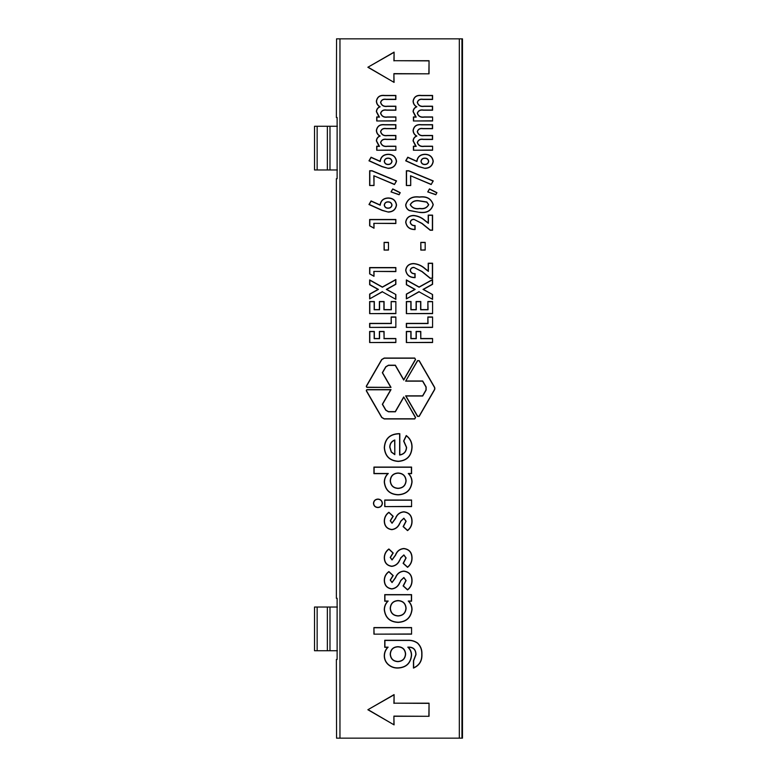 <?xml version="1.0" encoding="UTF-8"?>
<svg xmlns="http://www.w3.org/2000/svg" width="777" height="777" viewBox="0 0 777 777"><rect width="100%" height="100%" fill="white"/><g stroke="black" fill="none" stroke-linecap="round" stroke-linejoin="round"><path stroke-width="1.17" d="M390.695 387.218L382.333 372.717L385.771 366.754L388.471 365.2L395.357 365.2L403.719 379.691L415.423 359.421L414.733 358.226L384.236 358.226L381.847 359.605L366.608 386.023A0.796 0.796 0 0 0 367.298 387.218L391.016 387.393L382.537 372.717L385.926 366.851L388.471 365.384L395.25 365.384L403.719 380.06L415.578 359.518L414.733 358.042L384.236 358.042L381.692 359.518L366.443 385.926A0.981 0.981 0 0 0 367.298 387.393L391.016 387.393M403.719 397.319L395.357 411.81L388.471 411.81L385.771 410.246L382.333 404.293L390.695 389.792L367.298 389.801A0.796 0.796 0 0 0 366.608 390.986L381.857 417.404L384.236 418.784L414.743 418.774L415.423 417.579L403.719 396.95L395.25 411.625L388.471 411.625L385.936 410.159L382.546 404.293L391.016 389.607L367.298 389.617A0.981 0.981 0 0 0 366.443 391.084L381.701 417.492L384.236 418.958L414.743 418.958L415.588 417.492L403.719 396.95M337.373 650.737L314.52 650.737L314.52 607.031L337.373 607.031M461.946 738.15L461.946 38.85L462.48 38.85L462.48 738.15L336.558 738.15L336.373 659.479L337.121 659.479L336.373 659.479M336.373 598.29L337.121 598.29L336.373 598.29L336.373 178.71L337.121 178.71L336.373 178.71M336.373 117.521L337.121 117.521L336.373 117.521L336.558 38.85L459.314 38.85L459.314 738.15M432.585 116.948L432.585 120.989L413.422 120.989L413.422 116.948L415.705 116.948L413.082 111.665C413.218 109.363 414.355 107.731 416.501 106.789C414.335 105.507 413.189 103.623 413.082 101.136C413.927 96.795 416.715 94.891 421.435 95.435L432.585 95.435L432.585 99.466L422.96 99.466C420.066 99.009 418.23 100 417.453 102.418C418.376 105.419 420.571 106.672 424.028 106.196L432.585 106.196L432.585 110.227L423.397 110.227C420.357 109.722 418.376 110.732 417.453 113.238C418.453 116.2 420.687 117.434 424.145 116.948L432.585 116.948L432.585 120.989M432.585 146.202L432.585 150.233L413.413 150.233L413.413 146.202L415.705 146.202L413.082 140.919C413.218 138.607 414.355 136.985 416.491 136.033C414.326 134.761 413.189 132.877 413.082 130.381C413.927 126.039 416.715 124.145 421.435 124.679L432.585 124.679L432.585 128.72L422.96 128.72C420.066 128.263 418.23 129.244 417.453 131.672C418.376 134.664 420.571 135.926 424.028 135.441L432.585 135.441L432.585 139.481L423.397 139.471C420.347 138.976 418.376 139.977 417.453 142.492C418.453 145.454 420.687 146.688 424.145 146.202L432.585 146.202L432.585 150.233M425.048 168.386L418.774 166.696L405.681 160.82L407.77 157.207L416.783 161.247C417.54 156.701 420.318 154.37 425.087 154.273C429.798 154.429 432.527 156.769 433.255 161.295C432.517 165.812 429.788 168.182 425.048 168.386L418.852 166.531L405.944 160.732L407.847 157.44L416.958 161.529C417.56 156.944 420.27 154.584 425.087 154.448C429.71 154.623 432.371 156.905 433.071 161.295C432.362 165.686 429.691 167.987 425.048 168.201M413.879 219.493C411.839 219.512 410.683 220.493 410.382 222.426C411.033 224.621 412.606 225.66 415.093 225.544L415.093 229.574C409.751 229.603 406.614 227.146 405.681 222.203C406.352 217.861 408.974 215.617 413.549 215.452C417.909 215.86 421.746 217.55 425.068 220.522L428.205 222.941L428.205 215.122L432.575 215.122L432.575 230.254L430.186 230.254L421.93 223.533L413.879 219.308C411.752 219.328 410.528 220.367 410.207 222.426L410.382 222.426M425.174 242.356L425.174 250.087L420.804 250.087L420.804 242.356L425.174 242.356L425.174 250.087M413.869 267.57C411.839 267.589 410.674 268.57 410.382 270.503C411.033 272.698 412.597 273.737 415.093 273.621L415.093 277.651C409.751 277.68 406.614 275.223 405.681 270.279C406.352 265.938 408.974 263.694 413.539 263.529C417.9 263.937 421.746 265.627 425.068 268.599L428.205 271.018L428.205 263.199L432.575 263.199L432.575 278.331L430.186 278.331L421.921 271.61L413.869 267.385C411.752 267.405 410.528 268.444 410.198 270.503L410.382 270.503M432.575 299.339L419.085 291.822L406.352 298.902L406.352 294.094L414.772 289.413L406.352 284.712L406.352 279.905L419.085 287.014L432.575 279.506L432.575 284.314L423.397 289.413L432.575 294.532L432.575 299.339L419.085 291.822M432.575 301.525L432.575 313.626L406.352 313.626L406.352 301.525L411.052 301.525L411.052 309.596L416.093 309.596L416.093 301.525L420.804 301.525L420.804 309.596L427.865 309.596L427.865 301.525L432.575 301.525L432.575 313.626M432.575 316.987L432.566 327.418L406.342 327.408L406.342 323.378L427.865 323.378L427.865 316.987L432.575 316.987L432.566 327.418M432.566 338.51L432.566 342.54L406.342 342.54L406.342 331.449L411.052 331.449L411.052 338.51L416.093 338.51L416.093 331.449L420.804 331.449L420.804 338.51L432.566 338.51L432.566 342.54M395.872 116.948L395.872 120.979L376.709 120.979L376.709 116.948L378.991 116.948L376.369 111.665C376.505 109.363 377.641 107.731 379.788 106.779C377.622 105.507 376.476 103.623 376.369 101.127C377.214 96.795 380.002 94.891 384.722 95.435L395.872 95.435L395.872 99.466L386.247 99.466C383.352 99.009 381.517 99.99 380.74 102.418C381.662 105.419 383.857 106.672 387.315 106.187L395.872 106.187L395.872 110.227L386.684 110.227C383.644 109.722 381.662 110.732 380.74 113.238C381.74 116.2 383.974 117.434 387.432 116.948L395.872 116.948L395.872 120.979M395.872 146.202L395.872 150.233L376.699 150.233L376.699 146.193L378.991 146.193L376.369 140.909C376.505 138.607 377.641 136.985 379.778 136.033C377.612 134.751 376.476 132.867 376.369 130.381C377.214 126.039 380.002 124.135 384.722 124.679L395.872 124.679L395.872 128.72L386.247 128.72C383.352 128.263 381.517 129.244 380.74 131.663C381.662 134.664 383.857 135.926 387.315 135.441L395.872 135.441L395.872 139.471L386.684 139.471C383.634 138.976 381.662 139.977 380.74 142.492C381.74 145.445 383.974 146.688 387.432 146.202L395.872 146.202L395.872 150.233M388.335 168.386L382.061 166.696L368.968 160.82L371.056 157.207L380.07 161.247C380.827 156.701 383.605 154.37 388.374 154.264C393.084 154.429 395.814 156.769 396.542 161.295C395.804 165.812 393.075 168.182 388.335 168.386L382.138 166.531L369.23 160.732L371.134 157.44L380.244 161.529C380.847 156.944 383.556 154.584 388.374 154.448C392.997 154.623 395.658 156.896 396.357 161.295C395.648 165.686 392.977 167.987 388.335 168.201M374.009 223.523L374.009 228.234L369.638 225.796L369.638 219.493L395.862 219.493L395.862 223.523L373.824 223.339L374.009 228.234M388.461 242.356L388.461 250.087L384.091 250.087L384.091 242.356L388.461 242.356L388.461 250.087M374.009 271.6L374.009 276.311L369.638 273.873L369.638 267.57L395.862 267.57L395.862 271.6L373.824 271.416L374.009 276.311M395.862 299.339L382.371 291.812L369.638 298.902L369.638 294.094L378.059 289.413L369.638 284.712L369.638 279.905L382.371 287.004L395.862 279.506L395.862 284.304L386.684 289.413L395.862 294.532L395.862 299.339L382.371 291.812M395.862 301.525L395.862 313.626L369.638 313.626L369.638 301.525L374.339 301.525L374.339 309.596L379.38 309.596L379.38 301.525L384.091 301.525L384.091 309.596L391.152 309.596L391.152 301.525L395.862 301.525L395.862 313.626M395.862 316.987L395.852 327.408L369.629 327.408L369.629 323.378L391.152 323.378L391.152 316.987L395.862 316.987L395.852 327.408M395.852 338.51L395.852 342.54L369.629 342.54L369.629 331.449L374.339 331.449L374.339 338.5L379.38 338.5L379.38 331.449L384.091 331.449L384.091 338.51L395.852 338.51L395.852 342.54M384.285 447.727C384.906 438.85 389.665 434.158 398.572 433.653L399.815 433.673L399.815 454.836C403.991 454.059 406.186 451.573 406.41 447.348L403.622 441.054L406.245 435.538C410.237 438.471 412.179 442.434 412.053 447.426C411.499 456.06 406.915 460.722 398.319 461.421C389.714 460.829 385.042 456.264 384.285 447.727L384.469 447.727C385.071 438.956 389.772 434.333 398.572 433.838L399.631 433.857L399.631 455.05C404.011 454.322 406.332 451.758 406.594 447.348L403.846 441.015L406.313 435.81C410.139 438.704 411.995 442.569 411.868 447.426C411.324 455.944 406.808 460.547 398.319 461.237C389.821 460.664 385.207 456.157 384.469 447.727M411.577 500.019L411.577 506.604L384.751 506.604L384.751 500.019L411.577 500.019L411.577 506.604M382.401 503.273C382.08 505.934 380.565 507.362 377.855 507.546C375.213 507.342 373.747 505.934 373.455 503.321C373.776 500.689 375.272 499.271 377.952 499.077C380.594 499.271 382.08 500.67 382.401 503.273L382.216 503.273C381.915 505.817 380.458 507.187 377.855 507.362L377.855 507.546M391.793 529.671C386.927 528.943 384.421 526.058 384.275 521.017C384.382 517.346 385.916 514.423 388.888 512.257L393.22 516.287L390.394 520.745L392.035 523.076L395.444 518.356C396.969 514.364 399.776 512.179 403.865 511.781C409.275 512.529 412.004 515.714 412.053 521.348C412.053 525.174 410.547 528.263 407.536 530.613L403.108 526.621L405.934 521.231L403.865 518.376L400.903 521.202L399.796 523.387C398.251 527.068 395.58 529.156 391.793 529.671L391.783 529.487C387.053 528.787 384.615 525.961 384.46 521.017L384.275 521.017M391.783 566.384C386.927 565.656 384.421 562.771 384.275 557.731C384.372 554.059 385.916 551.136 388.888 548.97L393.22 553.001L390.394 557.459L392.035 559.79L395.444 555.069C396.969 551.078 399.776 548.892 403.865 548.494C409.275 549.242 412.004 552.428 412.043 558.061C412.053 561.888 410.547 564.976 407.536 567.327L403.108 563.335L405.924 557.944L403.865 555.089L400.903 557.915L399.796 560.1C398.251 563.781 395.58 565.87 391.783 566.384L391.783 566.2C387.053 565.501 384.605 562.674 384.46 557.731L384.275 557.731M391.783 588.976C386.927 588.247 384.421 585.363 384.275 580.322C384.372 576.651 385.916 573.727 388.888 571.561L393.22 575.592L390.394 580.05L392.035 582.391L395.444 577.661C396.969 573.679 399.776 571.483 403.865 571.095C409.275 571.833 411.995 575.019 412.043 580.652C412.043 584.479 410.547 587.567 407.536 589.918L403.108 585.926L405.924 580.536L403.865 577.68L400.893 580.516L399.796 582.692C398.251 586.373 395.58 588.461 391.783 588.976L391.783 588.791C387.043 588.092 384.605 585.275 384.46 580.322L384.275 580.322M384.275 609.722C384.304 606.419 385.47 603.583 387.772 601.213L384.741 601.213L384.741 594.628L411.577 594.628L411.577 601.213L408.644 601.213C410.878 603.544 412.014 606.313 412.043 609.527C411.043 617.598 406.429 621.891 398.212 622.396C389.918 622.037 385.275 617.822 384.275 609.722L384.46 609.722C384.498 606.322 385.742 603.428 388.189 601.029L384.926 601.029L384.926 594.803L411.392 594.813L411.392 601.029L408.246 601.029C410.606 603.399 411.81 606.225 411.859 609.527C410.878 617.482 406.322 621.707 398.212 622.212C390.015 621.862 385.431 617.696 384.46 609.722M394.085 73.815L429.05 73.815L429.05 60.703L394.085 60.703L394.085 52.117L367.861 67.259L394.085 82.401L393.9 73.63L429.05 73.815M339.957 738.15L339.957 38.85M394.085 716.297L429.05 716.297L429.05 703.185L394.085 703.185L394.085 694.599L367.861 709.741L394.085 724.883L393.9 716.112L429.05 716.297M417.511 416.385L419.201 416.385L434.45 389.967A2.933 2.933 0 0 0 434.45 387.033L419.201 360.625L417.502 360.625L405.643 381.167L422.591 381.167L425.981 387.033L425.981 389.967L422.591 395.843L405.643 395.843L417.511 416.385M384.275 655.739C384.324 652.495 385.479 649.698 387.733 647.338L384.741 647.338L384.741 640.277L407.634 640.277C411.305 640.063 414.627 640.976 417.599 643.026C420.678 646.046 422.125 649.747 421.93 654.127C422.261 660.838 419.434 665.481 413.451 668.084L413.451 660.761L415.812 654.622C415.792 649.562 413.257 647.134 408.226 647.338C410.499 649.533 411.606 652.214 411.567 655.37C410.654 663.403 406.109 667.628 397.921 668.055C393.978 668.142 390.588 666.851 387.742 664.16C385.441 661.819 384.285 659.013 384.275 655.739L384.46 655.739C384.528 652.408 385.751 649.553 388.131 647.154L384.926 647.154L384.926 640.462L407.634 640.462C411.286 640.248 414.568 641.151 417.482 643.162C420.512 646.124 421.93 649.786 421.746 654.127C422.066 660.664 419.366 665.219 413.636 667.822L413.636 660.838L415.996 654.622C415.87 649.281 413.141 646.794 407.789 647.154C410.217 649.368 411.412 652.107 411.383 655.37C410.499 663.286 406.002 667.453 397.921 667.87C394.017 667.958 390.676 666.676 387.869 664.034C385.606 661.732 384.469 658.964 384.46 655.739M411.577 627.573L411.577 634.158L373.922 634.158L373.922 627.573L411.577 627.573L411.577 634.158M384.285 482.167C384.324 478.846 385.518 476.01 387.878 473.659L373.931 473.659L373.931 467.064L411.587 467.074L411.587 473.659L408.653 473.659C410.887 475.99 412.014 478.758 412.053 481.973C411.052 490.044 406.439 494.337 398.222 494.842C389.928 494.483 385.285 490.258 384.285 482.167L384.469 482.167C384.518 478.749 385.8 475.845 388.306 473.475L374.116 473.475L374.116 467.249L411.402 467.259L411.402 473.475L408.255 473.475C410.615 475.845 411.82 478.671 411.868 481.973C410.887 489.928 406.332 494.153 398.222 494.658C390.025 494.308 385.441 490.141 384.469 482.167M388.335 212.092L382.061 210.402L368.968 204.526L371.056 200.913L380.06 204.953C380.827 200.408 383.595 198.077 388.374 197.97C393.084 198.135 395.804 200.476 396.532 205.002C395.804 209.518 393.065 211.888 388.335 212.092L382.129 210.237L369.23 204.438L371.134 201.146L380.235 205.235C380.837 200.651 383.547 198.29 388.374 198.154C392.997 198.329 395.648 200.602 396.348 205.002C395.648 209.392 392.977 211.694 388.335 211.907M400.233 192.667L399.087 194.745L391.016 191.919L392.754 188.898L400.233 192.667L399.087 194.745M374.009 176.02L374.009 185.528L369.638 185.528L369.638 170.736L372.086 170.736L396.542 180.924L394.463 184.537L373.824 175.748L374.009 185.528M419.726 212.432L409.246 210.557C406.963 209.285 405.769 207.352 405.681 204.769C407.672 198.64 412.266 196.037 419.473 196.97C426.66 196.027 431.254 198.591 433.245 204.642C431.371 210.752 426.855 213.345 419.726 212.432L409.343 210.402C407.109 209.159 405.944 207.274 405.866 204.769C407.77 198.795 412.305 196.26 419.473 197.154C426.631 196.251 431.157 198.757 433.071 204.642C431.264 210.586 426.826 213.121 419.726 212.247M436.946 192.667L435.8 194.745L427.729 191.919L429.467 188.898L436.946 192.667L435.8 194.745M410.722 176.029L410.722 185.538L406.352 185.538L406.352 170.746L408.799 170.746L433.255 180.924L431.177 184.547L410.538 175.748L410.722 185.538M337.121 117.521L337.121 178.71M337.121 598.29L337.121 659.479M461.946 38.85L459.314 38.85M317.152 650.737L317.152 607.031M317.152 126.262L317.152 169.969L314.52 169.969L314.52 126.262L337.373 126.262M317.152 169.969L337.373 169.969M428.865 716.112L429.05 703.185M428.865 703.37L394.085 703.185M393.9 703.37L394.085 694.599M393.9 694.92L367.861 709.741M368.23 709.741L394.085 724.883M393.9 724.562L393.9 716.112M428.865 73.63L429.05 60.703M428.865 60.888L394.085 60.703M393.9 60.888L394.085 52.117M393.9 52.438L367.861 67.259M368.23 67.259L394.085 82.401M393.9 82.08L393.9 73.63M405.963 380.983L422.698 380.983L426.136 386.946L426.136 390.064L422.698 396.027L405.963 396.027L417.618 416.2L419.046 416.287L434.294 389.879A2.749 2.749 0 0 0 434.294 387.121L419.036 360.713L417.667 360.713L405.643 381.167M390.209 654.166C390.608 658.828 393.162 661.324 397.843 661.645C402.632 661.334 405.225 658.799 405.633 654.04C405.205 649.368 402.622 646.911 397.902 646.687C393.152 646.95 390.588 649.446 390.209 654.166L390.394 654.166C390.782 658.721 393.269 661.149 397.843 661.46C402.525 661.169 405.06 658.692 405.448 654.04C405.04 649.485 402.515 647.086 397.902 646.872C393.259 647.124 390.753 649.562 390.394 654.166M411.392 633.983L373.922 634.158M374.106 633.974L373.922 627.573M374.106 627.758L411.392 627.758M390.209 608.342C390.646 613.14 393.279 615.685 398.106 615.986C402.962 615.695 405.633 613.131 406.109 608.313C405.681 603.418 403.01 600.835 398.086 600.563C393.211 600.874 390.588 603.476 390.209 608.342L390.394 608.342C390.812 613.024 393.385 615.52 398.106 615.802C402.865 615.52 405.468 613.014 405.924 608.313C405.516 603.535 402.904 601.009 398.086 600.747C393.317 601.048 390.753 603.583 390.394 608.342M384.46 580.322C384.547 576.767 386.023 573.931 388.879 571.804L388.888 571.561M388.879 571.804L392.948 575.592L390.209 580.05L392.045 582.575L395.6 577.748C397.125 573.795 399.883 571.639 403.865 571.27C409.149 571.989 411.81 575.116 411.859 580.652C411.868 584.362 410.431 587.373 407.546 589.675L403.37 585.916L406.109 580.536L403.865 577.496L400.738 580.429L399.796 582.692M399.631 582.614C398.096 586.246 395.474 588.306 391.783 588.791M384.46 557.731C384.547 554.176 386.023 551.34 388.879 549.203L388.888 548.97M388.879 549.203L392.948 553.001L390.209 557.449L392.045 559.974L395.61 555.157C397.125 551.204 399.883 549.048 403.865 548.679C409.149 549.397 411.81 552.525 411.868 558.061C411.868 561.771 410.431 564.782 407.546 567.084L403.38 563.325L406.109 557.944L403.865 554.904L400.738 557.837L399.796 560.1M399.631 560.023C398.096 563.655 395.474 565.714 391.783 566.2M384.46 521.017C384.547 517.463 386.023 514.627 388.879 512.49L388.888 512.257M388.879 512.49L392.948 516.287L390.219 520.736L392.045 523.261L395.61 518.444C397.134 514.491 399.883 512.334 403.865 511.965C409.149 512.684 411.82 515.811 411.868 521.348C411.878 525.058 410.431 528.069 407.546 530.37L403.38 526.612L406.118 521.231L403.865 518.191L400.738 521.124L399.796 523.387M399.631 523.309C398.096 526.942 395.483 529.001 391.783 529.487M377.855 507.362C375.32 507.167 373.912 505.817 373.64 503.321L373.455 503.321M373.64 503.321C373.931 500.806 375.369 499.446 377.952 499.261L377.952 499.077M377.952 499.261C380.497 499.446 381.915 500.786 382.216 503.273M411.392 506.419L384.751 506.604M384.936 506.419L384.751 500.019M384.936 500.203L411.392 500.203M390.219 480.788C390.656 485.586 393.288 488.131 398.115 488.432C402.972 488.141 405.643 485.576 406.118 480.759C405.691 475.864 403.02 473.28 398.096 473.008C393.22 473.319 390.588 475.912 390.219 480.788L390.404 480.788C390.821 485.47 393.395 487.956 398.115 488.247C402.865 487.956 405.477 485.46 405.934 480.759C405.526 475.98 402.913 473.455 398.096 473.193C393.327 473.494 390.763 476.029 390.404 480.788M394.823 454.652L394.823 439.976C391.521 441.229 389.821 443.628 389.753 447.193L391.258 452.078L394.823 454.652L394.638 440.238C391.559 441.501 389.986 443.822 389.928 447.193L391.404 451.971L394.638 454.36M395.668 342.356L369.629 342.54M369.813 342.356L369.813 331.624L374.155 331.624L374.155 338.685L379.565 338.685L379.565 331.624L383.906 331.633L384.091 338.51M383.906 338.685L395.668 338.694M395.678 327.224L369.629 327.408M369.813 327.224L369.813 323.562L391.336 323.562L391.152 316.987M391.336 317.171L395.678 317.171M395.678 313.442L369.638 313.626M369.813 313.442L369.823 301.709L374.155 301.709L374.155 309.77L379.565 309.77L379.565 301.709L383.906 301.709L383.906 309.78L391.336 309.78L391.152 301.525M391.336 301.709L395.678 301.709M382.371 291.608L369.638 298.902M369.823 298.591L369.823 294.201L378.438 289.413L369.823 284.605L369.823 280.215L382.371 287.218L395.678 279.817L395.678 284.197L386.305 289.413L395.862 294.532M395.678 294.638L395.678 299.028M373.824 275.99L369.638 273.873M369.823 273.766L369.823 267.754L395.678 267.754L395.862 271.6M395.678 271.416L373.824 271.416M388.277 249.903L384.091 250.087M384.275 249.903L384.091 242.356M384.275 242.531L388.286 242.531M373.824 227.914L369.638 225.796M369.823 225.689L369.823 219.677L395.678 219.677L395.862 223.523M395.678 223.339L373.824 223.339M384.246 205.089C384.644 207.187 385.936 208.236 388.102 208.246C390.277 208.226 391.579 207.168 392.016 205.079C391.618 202.933 390.316 201.845 388.102 201.826C385.897 201.855 384.605 202.943 384.246 205.089L384.43 205.089C384.8 207.061 386.023 208.042 388.102 208.061C390.19 208.032 391.433 207.032 391.831 205.079C391.472 203.059 390.229 202.039 388.102 202.01C385.984 202.039 384.761 203.069 384.43 205.089M398.999 194.522L391.016 191.919M391.287 191.822L392.754 188.898M392.832 189.141L399.98 192.745M373.824 185.353L369.638 185.528M369.823 185.353L369.823 170.921L372.047 170.921L396.27 181.012L394.463 184.537M394.386 184.304L373.824 175.748M384.256 161.383C384.654 163.481 385.936 164.53 388.111 164.539C390.277 164.52 391.579 163.461 392.016 161.373C391.618 159.227 390.316 158.139 388.111 158.12C385.897 158.149 384.615 159.236 384.256 161.383L384.44 161.383C384.8 163.355 386.023 164.335 388.111 164.355C390.19 164.326 391.433 163.325 391.831 161.373C391.472 159.353 390.229 158.333 388.111 158.304C385.984 158.333 384.761 159.363 384.44 161.383M395.687 150.048L376.699 150.233M376.884 150.048L376.884 146.377L379.487 146.377L376.554 140.909C376.709 138.578 377.913 136.956 380.157 136.053C377.875 134.8 376.68 132.916 376.554 130.381C377.34 126.185 380.06 124.349 384.722 124.864L395.687 124.864L395.687 128.535L386.247 128.535C383.323 128.03 381.42 129.079 380.555 131.672C381.565 134.819 383.809 136.14 387.315 135.625L395.687 135.625L395.687 139.287L386.684 139.287C383.615 138.743 381.575 139.811 380.555 142.492C381.643 145.61 383.935 146.911 387.432 146.377L395.687 146.387M379.487 146.377L378.991 146.193M395.687 120.804L376.709 120.979M376.894 120.794L376.894 117.133L379.487 117.133L376.554 111.665C376.709 109.334 377.913 107.712 380.157 106.799C377.884 105.555 376.68 103.662 376.554 101.127C377.34 96.931 380.06 95.095 384.722 95.62L395.687 95.62L395.687 99.281L386.247 99.281C383.323 98.786 381.429 99.825 380.555 102.418C381.565 105.575 383.819 106.896 387.315 106.371L395.687 106.371L395.687 110.043L386.684 110.043C383.615 109.499 381.575 110.567 380.555 113.238C381.643 116.356 383.935 117.657 387.432 117.133L395.687 117.133M379.487 117.133L378.991 116.948M432.381 342.356L406.342 342.54M406.526 342.356L406.526 331.633L410.868 331.633L410.868 338.694L416.278 338.694L416.278 331.633L420.619 331.633L420.804 338.51M420.619 338.694L432.381 338.694M432.391 327.234L406.342 327.408M406.526 327.224L406.526 323.562L428.049 323.562L427.865 316.987M428.049 317.171L432.391 317.171M432.391 313.442L406.352 313.626M406.526 313.442L406.536 301.709L410.868 301.709L410.868 309.78L416.278 309.78L416.278 301.709L420.619 301.709L420.619 309.78L428.049 309.78L427.865 301.525M428.049 301.709L432.391 301.709M419.085 291.608L406.352 298.902M406.536 298.591L406.536 294.201L415.151 289.413L406.536 284.605L406.536 280.225L419.085 287.218L432.391 279.817L432.391 284.207L423.018 289.413L432.575 294.532M432.391 294.638L432.391 299.028M410.198 270.503C410.868 272.795 412.432 273.892 414.908 273.795L415.093 273.621M414.908 273.795L414.908 277.457C409.732 277.418 406.711 275.029 405.856 270.279C406.497 266.074 409.061 263.879 413.539 263.714C417.841 264.112 421.639 265.792 424.951 268.755L428.389 271.387L428.389 263.384L432.391 263.384L432.391 278.147L430.254 278.147L422.037 271.474L413.869 267.385M424.99 249.903L420.804 250.087M420.988 249.903L420.804 242.356M420.988 242.541L425 242.541M410.207 222.426C410.868 224.718 412.432 225.816 414.908 225.719L415.093 225.544M414.908 225.719L414.908 229.38C409.732 229.341 406.711 226.952 405.866 222.203C406.507 217.997 409.061 215.802 413.549 215.637C417.841 216.035 421.649 217.715 424.961 220.678L428.389 223.31L428.389 215.307L432.391 215.307L432.391 230.07L430.254 230.07L422.047 223.397L413.879 219.308M410.207 204.672C412.208 208.081 415.394 209.382 419.774 208.586C423.912 209.295 426.894 207.993 428.729 204.672L426.826 201.981L419.473 200.816C415.277 200.087 412.189 201.369 410.207 204.672L410.392 204.672C412.276 207.896 415.404 209.139 419.774 208.401C423.902 209.052 426.826 207.809 428.545 204.672L426.738 202.137L419.473 201C415.277 200.33 412.247 201.554 410.392 204.672M435.712 194.522L427.729 191.919M428.001 191.822L429.467 188.898M429.545 189.141L436.693 192.745M410.538 185.353L406.352 185.538M406.536 185.353L406.536 170.93L408.76 170.93L432.983 181.012L431.177 184.547M431.099 184.314L410.538 175.748M420.969 161.383C421.367 163.481 422.649 164.539 424.825 164.539C426.991 164.52 428.292 163.461 428.729 161.373C428.331 159.227 427.029 158.149 424.825 158.12C422.61 158.149 421.328 159.236 420.969 161.383L421.153 161.383C421.513 163.355 422.737 164.345 424.825 164.355C426.903 164.326 428.146 163.335 428.545 161.373C428.185 159.353 426.942 158.333 424.825 158.304C422.698 158.333 421.474 159.363 421.153 161.383M432.4 150.048L413.413 150.233M413.597 150.048L413.597 146.387L416.2 146.387L413.267 140.919C413.422 138.578 414.627 136.966 416.87 136.053C414.588 134.81 413.393 132.916 413.267 130.381C414.054 126.185 416.773 124.349 421.435 124.864L432.4 124.864L432.4 128.535L422.96 128.535C420.036 128.04 418.133 129.079 417.268 131.672C418.279 134.829 420.522 136.14 424.028 135.625L432.4 135.625L432.4 139.297L423.397 139.297C420.328 138.753 418.288 139.811 417.268 142.492C418.356 145.61 420.648 146.911 424.145 146.387L432.4 146.387M416.2 146.387L415.705 146.202M432.4 120.804L413.422 120.989M413.607 120.804L413.607 117.133L416.2 117.133L413.267 111.665C413.422 109.334 414.627 107.712 416.87 106.808C414.597 105.555 413.393 103.662 413.267 101.136C414.054 96.931 416.773 95.095 421.435 95.62L432.4 95.62L432.4 99.281L422.96 99.281C420.036 98.786 418.143 99.835 417.268 102.418C418.279 105.575 420.532 106.896 424.028 106.371L432.4 106.381L432.4 110.043L423.397 110.043C420.328 109.499 418.288 110.567 417.268 113.238C418.356 116.365 420.648 117.657 424.145 117.133L432.4 117.133M416.2 117.133L415.705 116.948M327.36 650.737L327.36 607.031M327.36 126.262L327.36 169.969M329.982 650.737L329.982 607.031M329.982 126.262L329.982 169.969"/></g></svg>
